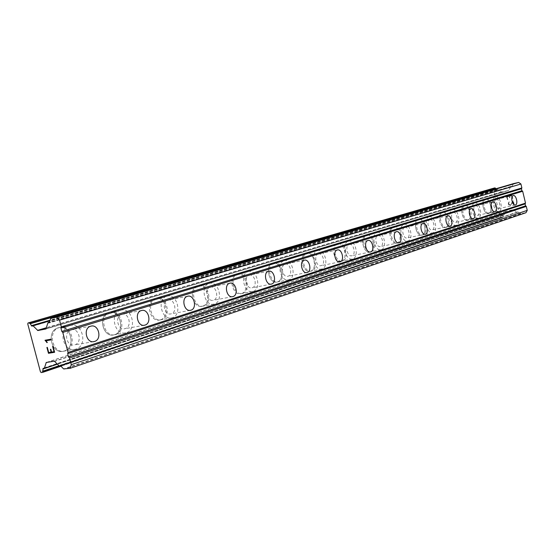 <?xml version="1.0" encoding="UTF-8"?>
<svg xmlns="http://www.w3.org/2000/svg" width="555" height="555" viewBox="0 0 555 555"><rect width="100%" height="100%" fill="white"/><g stroke="black" fill="none" stroke-linecap="round" stroke-linejoin="round"><path stroke-width="0.42" stroke-dasharray="2.77 2.08" d="M70.971 329.878L71.317 329.781C79.06 327.582 82.653 342.678 74.897 344.787L74.46 344.905C66.704 347.125 63.152 331.855 70.971 329.878M64.248 350.996C76.403 347.645 70.79 324.266 58.65 327.7L58.143 327.839C45.843 330.877 51.344 354.666 63.527 351.19L64.248 350.996C76.389 347.652 70.776 324.266 58.636 327.707L58.129 327.839C45.836 330.877 51.331 354.666 63.52 351.197L64.234 350.996M121.6 314.338L121.899 314.255C128.954 312.222 132.395 326.673 125.312 328.574L124.937 328.678C117.868 330.725 114.469 316.121 121.6 314.338M114.573 334.686C125.68 331.654 120.317 309.274 109.231 312.444L108.794 312.562C97.562 315.309 102.835 338.064 113.955 334.859L114.573 334.686C125.673 331.654 120.303 309.274 109.217 312.444L108.787 312.562C97.548 315.316 102.828 338.071 113.942 334.859L114.566 334.693M167.811 300.151L168.068 300.082C174.527 298.208 177.815 312.049 171.328 313.783L171.002 313.873C164.53 315.767 161.269 301.781 167.811 300.151M160.555 319.791C170.746 317.03 165.605 295.565 155.449 298.5L155.074 298.604C144.772 301.101 149.836 322.913 160.02 319.937L160.555 319.791M160.541 319.791C170.732 317.03 165.591 295.572 155.442 298.507L155.06 298.604C144.758 301.108 149.822 322.913 160.006 319.944L160.541 319.791M210.144 287.157L210.373 287.101C216.304 285.353 219.461 298.646 213.495 300.227L213.21 300.304C207.265 302.059 204.136 288.642 210.144 287.157M202.728 306.124C212.107 303.606 207.181 282.988 197.844 285.714L197.518 285.804C188.034 288.087 192.897 309.017 202.263 306.256L202.728 306.124C212.093 303.606 207.168 282.995 197.83 285.721L197.504 285.804C188.02 288.087 192.883 309.017 202.249 306.256L202.714 306.124M249.084 275.211L249.278 275.155C254.752 273.532 257.777 286.311 252.268 287.761L252.025 287.83C246.545 289.467 243.534 276.563 249.084 275.211M241.55 293.546C250.208 291.236 245.483 271.409 236.867 273.948L236.576 274.024C227.821 276.113 232.496 296.238 241.134 293.664L241.55 293.546M241.536 293.553C250.201 291.243 245.47 271.409 236.853 273.948L236.569 274.024C227.807 276.113 232.483 296.238 241.127 293.664L241.536 293.553M285.013 264.18L285.187 264.138C290.244 262.619 293.151 274.926 288.052 276.251L287.837 276.314C282.766 277.84 279.873 265.422 285.013 264.18M277.396 281.933C285.423 279.81 280.879 260.704 272.907 263.077L272.651 263.146C264.541 265.061 269.043 284.438 277.035 282.03L277.396 281.933C285.409 279.817 280.865 260.704 272.894 263.077L272.637 263.146C264.527 265.061 269.029 284.438 277.021 282.037L277.382 281.933M318.265 253.975L318.417 253.933C323.114 252.518 325.91 264.381 321.178 265.602L320.984 265.658C316.281 267.087 313.499 255.12 318.265 253.975M310.606 271.173C318.064 269.217 313.693 250.784 306.291 253.004L306.062 253.066C298.528 254.828 302.87 273.518 310.287 271.263L310.606 271.173C318.05 269.224 313.679 250.791 306.277 253.011L306.055 253.073C298.514 254.835 302.857 273.518 310.273 271.263L310.592 271.173M349.137 244.498L349.275 244.464C353.639 243.132 356.331 254.592 351.925 255.716L351.752 255.765C347.381 257.111 344.697 245.553 349.137 244.498M341.457 261.176C348.401 259.372 344.19 241.564 337.301 243.652L337.1 243.707C330.079 245.331 334.27 263.375 341.172 261.252L341.457 261.176M341.443 261.176C348.394 259.372 344.176 241.571 337.294 243.652L337.093 243.707C330.072 245.338 334.256 263.375 341.159 261.259L341.443 261.176M377.865 235.681L377.99 235.646C382.055 234.397 384.664 245.476 380.55 246.517L380.39 246.559C376.318 247.821 373.723 236.659 377.865 235.681M370.192 251.866C376.678 250.194 372.613 232.975 366.189 234.938L366.009 234.987C359.453 236.492 363.497 253.933 369.935 251.935L370.192 251.866C376.665 250.201 372.599 232.982 366.175 234.945L365.995 234.994C359.439 236.499 363.483 253.933 369.921 251.942L370.178 251.866M404.678 227.453L404.789 227.425C408.591 226.246 411.102 236.964 407.252 237.928L407.113 237.97C403.312 239.156 400.8 228.355 404.678 227.453M397.019 243.173C403.09 241.626 399.163 224.955 393.162 226.808L392.995 226.849C386.863 228.244 390.769 245.116 396.79 243.236L397.019 243.173M397.005 243.173C403.076 241.626 399.149 224.955 393.148 226.808L392.982 226.849C386.849 228.251 390.755 245.123 396.776 243.243L397.005 243.173M429.75 219.759L429.848 219.731C433.413 218.621 435.841 229 432.234 229.902L432.109 229.936C428.543 231.06 426.122 220.599 429.75 219.759M422.126 235.036C427.822 233.6 424.027 217.442 418.394 219.197L418.248 219.232C412.497 220.529 416.278 236.874 421.918 235.098L422.126 235.036C427.808 233.6 424.013 217.449 418.387 219.197L418.241 219.239C412.483 220.529 416.264 236.874 421.904 235.098L422.112 235.042M453.255 212.544L453.345 212.523C456.682 211.469 459.034 221.535 455.641 222.375L455.53 222.402C452.186 223.471 449.841 213.321 453.255 212.544M445.665 227.411C451.021 226.065 447.351 210.4 442.064 212.059L441.933 212.093C436.528 213.3 440.184 229.146 445.478 227.46L445.665 227.411C451.007 226.072 447.337 210.4 442.051 212.059L441.919 212.093C436.514 213.3 440.177 229.146 445.471 227.467L445.658 227.411M475.323 205.773L475.406 205.752C478.549 204.753 480.824 214.521 477.633 215.298L477.529 215.333C474.386 216.339 472.111 206.495 475.323 205.773M467.789 220.245C472.832 218.989 469.273 203.775 464.306 205.35L464.181 205.378C459.096 206.502 462.641 221.889 467.622 220.293L467.789 220.245C472.818 218.989 469.259 203.782 464.292 205.35L464.174 205.385C459.082 206.509 462.627 221.889 467.608 220.293L467.782 220.245M496.094 199.398L496.17 199.377C499.125 198.426 501.331 207.924 498.321 208.652L498.23 208.673C495.268 209.637 493.069 200.077 496.094 199.398M488.622 213.495C493.374 212.322 489.926 197.538 485.243 199.03L485.132 199.065C480.332 200.112 483.773 215.056 488.462 213.536L488.622 213.495C493.36 212.329 489.912 197.545 485.23 199.037L485.119 199.065C480.318 200.112 483.759 215.056 488.456 213.543L488.608 213.495M495.455 196.754L495.566 196.727C500.208 195.235 503.676 210.123 498.959 211.288L498.806 211.337C494.151 212.849 490.689 197.795 495.455 196.754M486.159 198.836L486.27 198.801C490.946 197.309 494.401 212.107 489.649 213.273L489.489 213.321C484.806 214.834 481.358 199.883 486.159 198.836M474.664 203.047L474.782 203.012C479.714 201.451 483.294 216.776 478.292 218.025L478.119 218.073C473.179 219.662 469.606 204.164 474.664 203.047M465.229 205.149L465.347 205.114C470.314 203.546 473.873 218.767 468.836 220.023L468.663 220.071C463.689 221.667 460.137 206.273 465.229 205.149M452.568 209.734L452.7 209.7C457.944 208.049 461.642 223.838 456.328 225.177L456.141 225.226C450.882 226.912 447.198 210.935 452.568 209.734M442.987 211.857L443.119 211.823C448.398 210.165 452.075 225.85 446.726 227.189L446.539 227.238C441.253 228.924 437.583 213.065 442.987 211.857M429.043 216.859L429.188 216.818C434.78 215.076 438.596 231.359 432.942 232.795L432.733 232.85C427.128 234.626 423.326 218.15 429.043 216.859M419.323 218.996L419.469 218.961C425.095 217.213 428.89 233.377 423.201 234.814L422.993 234.876C417.36 236.652 413.572 220.293 419.323 218.996M403.943 224.463L404.102 224.414C410.076 222.569 414.023 239.378 407.987 240.919L407.758 240.981C401.778 242.861 397.838 225.85 403.943 224.463M394.085 226.613L394.244 226.572C400.245 224.72 404.179 241.397 398.108 242.951L397.879 243.014C391.865 244.894 387.952 228.008 394.085 226.613M377.102 232.587L377.282 232.538C383.671 230.575 387.765 247.939 381.313 249.611L381.056 249.681C374.653 251.672 370.58 234.085 377.102 232.587M367.112 234.751L367.292 234.703C373.709 232.739 377.782 249.972 371.295 251.644L371.038 251.713C364.607 253.704 360.556 236.257 367.112 234.751M348.339 241.293L348.54 241.238C355.394 239.156 359.64 257.118 352.723 258.921L352.439 258.998C345.564 261.121 341.346 242.917 348.339 241.293M338.217 243.465L338.418 243.416C345.3 241.328 349.518 259.15 342.574 260.954L342.289 261.03C335.393 263.146 331.203 245.095 338.217 243.465M317.432 250.652L317.661 250.589C325.029 248.369 329.434 266.969 322.004 268.925L321.685 269.015C314.296 271.27 309.926 252.407 317.432 250.652M307.192 252.83L307.421 252.768C314.817 250.548 319.194 268.995 311.737 270.951L311.417 271.041C304.001 273.289 299.658 254.592 307.192 252.83M284.139 260.732L284.396 260.663C292.339 258.29 296.925 277.576 288.919 279.699L288.558 279.803C280.594 282.211 276.05 262.647 284.139 260.732M273.788 262.903L274.045 262.834C282.016 260.462 286.567 279.588 278.541 281.711L278.18 281.808C270.188 284.216 265.678 264.818 273.788 262.903M248.175 271.624L248.46 271.541C257.055 269.002 261.821 289.03 253.177 291.34L252.768 291.458C244.151 294.032 239.434 273.705 248.175 271.624M237.727 273.788L238.019 273.705C246.628 271.166 251.359 291.021 242.701 293.331L242.292 293.442C233.655 296.016 228.972 275.87 237.727 273.788M209.193 283.425L209.519 283.334C218.843 280.601 223.811 301.434 214.445 303.953L213.98 304.084C204.628 306.853 199.724 285.707 209.193 283.425M198.676 285.568L199.002 285.478C208.34 282.752 213.266 303.391 203.893 305.909L203.421 306.041C194.056 308.802 189.193 287.851 198.676 285.568M166.805 296.259L167.18 296.155C177.329 293.213 182.512 314.907 172.334 317.675L171.793 317.821C161.616 320.804 156.503 298.763 166.805 296.259M156.239 298.368L156.614 298.271C166.771 295.336 171.911 316.822 161.72 319.583L161.186 319.729C151.002 322.698 145.937 300.872 156.239 298.368M120.539 310.266L120.976 310.148C132.062 306.964 137.48 329.594 126.373 332.639L125.749 332.813C114.628 336.039 109.3 313.02 120.539 310.266M109.959 312.333L110.396 312.215C121.483 309.045 126.852 331.453 115.745 334.485L115.128 334.658C104.007 337.863 98.728 315.087 109.959 312.333M69.847 325.612L70.353 325.473C82.515 322.025 88.183 345.675 76.014 349.039L75.293 349.241C63.09 352.737 57.533 328.657 69.847 325.612M59.302 327.616L59.808 327.485C71.949 324.044 77.568 347.451 65.414 350.802L64.692 351.003C52.51 354.478 47.002 330.655 59.302 327.616M507.055 196.595L509.185 196.123L507.048 196.595L507.797 199.696L507.055 196.595M509.185 196.123L509.594 197.809L509.178 196.123M509.948 197.733L509.539 196.04L509.941 197.733M509.539 196.04L511.682 195.568L509.539 196.047M511.682 195.568L512.425 198.676L511.675 195.568M512.785 198.6L511.939 195.082L506.604 196.269L507.443 199.772L507.797 199.696L507.443 199.772L506.597 196.269L511.932 195.089L512.778 198.6M509.379 201.888L509.178 202.36L509.379 201.888M509.053 201.958L508.602 202.353L509.053 201.958M508.422 202.714L508.304 203.359L508.415 202.714M508.311 203.352L508.588 204.511L508.304 203.359M508.588 204.511L508.984 205.038L508.581 204.511M510.433 205.35L510.871 204.948L510.427 205.35M510.871 204.948L511.675 203.879L510.871 204.948M511.675 203.879L513.125 201.59L511.668 203.879M513.125 201.59L513.916 204.892L513.118 201.59M513.916 204.892L514.277 204.816L513.916 204.892M514.277 204.816L513.278 200.653L510.295 204.941L508.935 204.4L508.671 203.31L509.185 202.36L508.664 203.31L509.289 204.885L510.288 204.948L513.271 200.653L514.27 204.816M493.721 188.173L493.395 188.797L500.319 217.504L500.894 217.928L502.254 217.636L502.879 215.153L503.947 215.028L506.118 211.184L513.208 209.679L517.017 212.287L518.065 211.968L520.41 213.661L525.96 212.711M495.768 188.79L496.392 189.567L49.95 320.221M513.569 183.608L511.918 186.383L510.829 186.535L508.616 190.469L501.553 192.072L497.8 189.512L497.065 189.9L496.392 189.567M51.157 352.147L48.708 352.557L47.335 347.368L46.911 347.444M50.408 349.31L50.817 349.241L51.553 352.085M54.036 351.669L51.566 352.078M52.656 346.452L53.051 346.382M54.626 352.272L53.065 346.382M47.3 342.525L46.003 340.784M45.031 340.25L51.164 339.147L51.344 339.826M500.894 217.928L41.188 372.571M500.319 217.504L40.439 371.788M493.395 188.797L27.75 323.947M520.867 213.765L64.172 369.179M520.41 213.661L63.61 368.929M518.065 211.968L60.544 365.759M517.565 212.072L60.453 365.683M517.51 212.183L60.571 365.794M517.017 212.287L59.343 366.099M513.479 209.741L54.744 361.34M513.208 209.679L54.411 361.194M506.153 211.171L46.301 362.464M505.938 211.337L47.224 362.318M503.947 215.028L57.345 364.031M503.461 215.132L43.755 368.464M503.357 215.056L43.623 368.326M502.879 215.153L43.54 368.249M502.657 215.562L57.47 364.163M502.504 216.894L59.017 365.759M502.539 217.04L59.205 365.96M502.206 217.65L60.967 366.196L502.254 217.636M496.774 189.845L32.44 326M497.259 189.734L32.419 326.056M497.315 189.623L32.474 325.882M497.8 189.512L49.749 320.873M501.283 192.009L46.426 327.721M501.553 192.072L46.349 327.984M508.595 190.476L45.94 328.969L508.616 190.469M508.81 190.309L46.12 328.733M510.829 186.535L47.91 322.837M511.321 186.425L49.256 322.497M511.426 186.501L49.194 322.691M511.918 186.383L49.18 322.753M513.257 183.878L50.373 318.82M90.951 326.132L71.317 329.781M141.56 310.488L121.899 314.255M187.673 296.231L168.068 300.082M229.867 283.189L210.373 287.101M268.62 271.208L249.278 275.155M304.327 260.17L285.187 264.138M337.343 249.965L318.417 253.933M367.958 240.502L349.275 244.464M396.423 231.706L377.99 235.646M422.959 223.499L404.789 227.425M447.753 215.833L429.848 219.731M470.98 208.659L453.345 212.523M492.771 201.923L475.406 205.752M513.264 195.589L496.17 199.377M495.566 196.727L486.27 198.801M474.782 203.012L465.347 205.114M452.7 209.7L443.119 211.823M429.188 216.818L419.469 218.961M404.102 224.414L394.244 226.572M377.282 232.538L367.292 234.703M348.54 241.238L338.418 243.416M317.661 250.589L307.421 252.768M284.396 260.663L274.045 262.834M248.46 271.541L238.019 273.705M209.519 283.334L199.002 285.478M167.18 296.155L156.614 298.271M120.976 310.148L110.396 312.215M70.353 325.473L59.808 327.485M75.293 349.241L64.692 351.003M125.749 332.813L115.128 334.658M171.793 317.821L161.186 319.729M213.98 304.084L203.421 306.041M252.768 291.458L242.292 293.442M288.558 279.803L278.18 281.808M321.685 269.015L311.417 271.041M352.439 258.998L342.289 261.03M381.056 249.681L371.038 251.713M407.758 240.981L397.879 243.014M432.733 232.85L422.993 234.876M456.141 225.226L446.539 227.238M478.119 218.073L468.663 220.071M498.806 211.337L489.489 213.321M515.29 205.01L498.23 208.673M494.852 211.635L477.529 215.333M473.117 218.677L455.53 222.402M449.952 226.19L432.109 229.936M425.213 234.21L407.113 237.97M398.733 242.792L380.39 246.559M370.324 251.998L351.752 255.765M339.771 261.904L320.984 265.658M306.811 272.581L287.837 276.314M271.145 284.139L252.025 287.83M232.441 296.682L213.21 300.304M190.275 310.335L171.002 313.873M144.161 325.272L124.937 328.678M93.517 341.665L74.46 344.905M517.753 211.913L60.162 365.62M517.322 212.343L60.689 365.918M506.118 211.184L46.259 362.477M503.767 215.18L57.456 364.149M503.059 215L43.262 368.187M497.065 189.9L32.218 326.291M497.516 189.456L49.825 320.617M511.03 186.369L49.333 322.233M511.717 186.549L48.965 322.996"/><path stroke-width="0.83" d="M90.597 326.229L90.951 326.132C98.7 323.919 102.356 339.313 94.586 341.436L94.156 341.554C86.379 343.795 82.764 328.22 90.597 326.229M141.261 310.571L141.56 310.488C148.615 308.448 152.112 323.163 145.028 325.077L144.654 325.181C137.584 327.242 134.13 312.368 141.261 310.571M187.417 296.301L187.673 296.231C194.125 294.344 197.462 308.434 190.989 310.176L190.663 310.266C184.204 312.167 180.888 297.931 187.417 296.301M229.645 283.251L229.867 283.189C235.785 281.44 238.983 294.962 233.031 296.543L232.753 296.62C226.828 298.382 223.651 284.729 229.645 283.251M268.419 271.263L268.62 271.208C274.059 269.584 277.132 282.578 271.645 284.021L271.402 284.091C265.949 285.728 262.897 272.616 268.419 271.263M304.154 260.219L304.327 260.17C309.357 258.658 312.305 271.159 307.234 272.484L307.019 272.54C301.982 274.073 299.048 261.454 304.154 260.219M337.19 250.007L337.343 249.965C341.998 248.55 344.835 260.593 340.132 261.814L339.944 261.87C335.275 263.299 332.452 251.144 337.19 250.007M367.819 240.537L367.958 240.502C372.287 239.177 375.013 250.798 370.643 251.921L370.469 251.97C366.133 253.309 363.414 241.585 367.819 240.537M396.305 231.733L396.423 231.706C400.453 230.457 403.083 241.689 399.01 242.722L398.858 242.764C394.82 244.027 392.198 232.705 396.305 231.733M422.848 223.533L422.959 223.499C426.719 222.326 429.265 233.19 425.449 234.148L425.317 234.189C421.55 235.375 419.011 224.421 422.848 223.533M447.656 215.86L447.753 215.833C451.277 214.723 453.726 225.247 450.16 226.135L450.036 226.169C446.511 227.293 444.062 216.693 447.656 215.86M470.89 208.68L470.98 208.659C474.275 207.605 476.648 217.803 473.304 218.635L473.193 218.663C469.884 219.725 467.518 209.45 470.89 208.68M492.687 201.944L492.771 201.923C495.872 200.924 498.168 210.817 495.018 211.594L494.914 211.621C491.813 212.627 489.517 202.658 492.687 201.944M513.188 195.603L513.264 195.589C516.178 194.645 518.405 204.247 515.435 204.968L515.345 204.996C512.425 205.954 510.198 196.276 513.188 195.603M70.097 368.305L525.96 212.711L527.25 210.366L526.3 206.418L525.557 205.884L525.086 203.907L525.516 203.123L522.671 191.26L521.922 190.733L521.45 188.755L521.88 187.958L520.93 184.003L518.696 182.428L513.569 183.608L50.734 318.41L56.624 317.224L59.545 320.159L61.314 326.846L60.925 328.095L61.806 331.432L62.777 332.417L68.064 352.446L67.668 353.674L68.549 357.004L69.528 358.003L71.283 364.67L70.097 368.305L63.61 368.929L60.544 365.759L59.343 366.099L54.411 361.194L46.259 362.477L44.31 368.381L43.075 368.409L42.735 372.343L41.188 372.571L40.439 371.788L27.75 323.947L28.034 322.975L29.519 322.677L31.878 326.167L33.023 325.778L37.837 330.523L45.892 328.983L47.91 322.837L49.18 322.753L50.734 318.41L513.625 183.594M495.768 188.79L495.032 187.868L493.721 188.173L28.034 322.975M48.694 352.557L51.157 352.147L50.408 349.317L50.803 349.248L51.553 352.085L54.036 351.669L52.656 346.452L53.051 346.382L54.612 352.279L48.465 353.299L46.911 347.444L47.321 347.375L48.694 352.557M51.143 352.147L50.394 349.317M54.022 351.669L52.642 346.452M48.465 353.299L54.612 352.279M46.925 347.437L48.479 353.292M47.286 342.532L46.856 342.608L47.286 342.532L45.989 340.784L51.331 339.826L45.989 340.784M46.856 342.608L46.294 341.672L46.877 342.601M46.294 341.672L45.059 340.395L46.308 341.672M45.017 340.257L51.15 339.154L51.331 339.826M525.516 203.123L68.064 352.446M522.671 191.26L62.777 332.417M525.086 203.907L67.668 353.674M525.557 205.884L68.549 357.004M526.3 206.418L69.528 358.003M527.25 210.366L71.283 364.67M518.696 182.428L56.624 317.224M520.93 184.003L59.545 320.159M521.88 187.958L61.314 326.846M521.45 188.755L60.925 328.095M521.922 190.733L61.806 331.432M60.453 365.683L59.968 365.842M60.571 365.794L59.912 366.016M47.224 362.318L46.072 362.699M57.345 364.031L44.31 368.381M43.54 368.249L43.075 368.409M57.47 364.163L42.881 369.033M59.017 365.759L42.908 371.17M59.205 365.96L42.978 371.413M42.735 372.343L60.967 366.203L42.791 372.315M495.032 187.868L29.519 322.677M495.608 188.284L30.261 323.44M495.643 188.436L30.324 323.69M49.95 320.221L31.378 325.653M32.44 326L31.878 326.167M49.749 320.873L33.023 325.778M46.426 327.721L37.511 330.385M46.349 327.984L37.837 330.523M49.256 322.497L48.479 322.726M49.194 322.691L48.611 322.864M190.663 310.266L190.275 310.335M144.654 325.181L144.161 325.272M94.156 341.554L93.517 341.665M60.689 365.918L59.718 366.244M57.456 364.149L44.123 368.603M49.825 320.617L32.676 325.646M49.333 322.233L48.125 322.594"/></g></svg>
